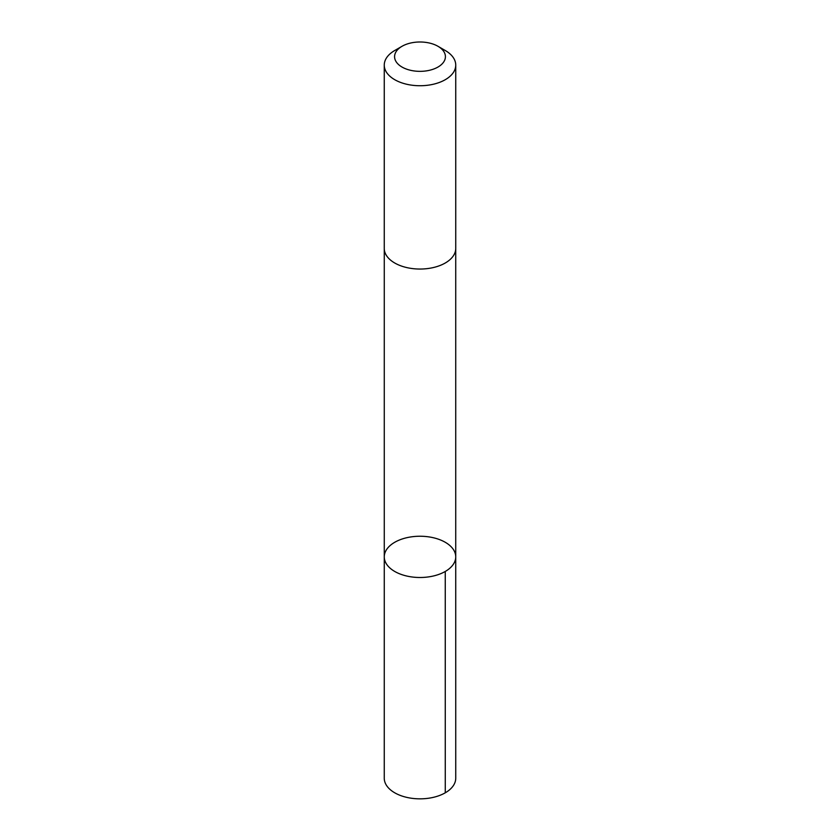 <?xml version="1.0" encoding="UTF-8"?>
<svg xmlns="http://www.w3.org/2000/svg" width="840" height="840" viewBox="0 0 840 840"><rect width="100%" height="100%" fill="white"/><g stroke="black" fill="none" stroke-linecap="round" stroke-linejoin="round"><path stroke-width="1.26" d="M409.889 537.086A35.732 20.633 180 0 1 455.731 556.868A35.732 20.633 180 0 1 420 577.5A35.732 20.633 180 0 1 384.269 556.868A35.732 20.633 180 0 1 409.889 537.086M384.258 778.207A35.742 20.633 0 0 0 430.112 798A35.742 20.633 0 0 0 455.742 778.207L455.731 556.868A35.732 20.633 180 0 1 420 577.5A35.732 20.633 180 0 1 384.269 556.868L384.258 778.207M402.024 46.295L394.727 50.516A35.742 20.633 0 0 0 384.258 65.1L384.258 248.42A35.742 20.633 0 0 0 430.112 268.202A35.742 20.633 0 0 0 455.742 248.42L455.742 65.1A35.742 20.633 0 0 0 445.274 50.516L437.976 46.295A25.421 14.679 0 0 0 402.024 46.295A25.421 14.679 0 0 0 398.149 64.176A25.421 14.679 0 0 0 427.193 70.749A25.421 14.679 0 0 0 437.976 46.295M384.258 65.1A35.742 20.633 0 0 0 430.112 84.892A35.742 20.633 0 0 0 455.742 65.1M445.263 571.462L445.274 792.803M384.269 248.808L384.269 556.868M455.731 248.808L455.731 556.868"/></g></svg>
